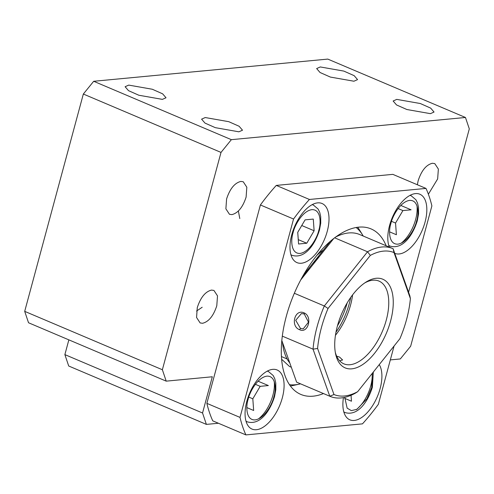 <?xml version="1.0" encoding="UTF-8"?>
<svg xmlns="http://www.w3.org/2000/svg" width="494" height="494" viewBox="0 0 494 494"><rect width="100%" height="100%" fill="white"/><g stroke="black" fill="none" stroke-linecap="round" stroke-linejoin="round"><path stroke-width="0.74" d="M211.512 290.083C205.325 291.627 200.576 297.468 197.279 307.608L196.563 317.488L200.138 322.94L202.552 323.286C208.746 321.742 213.488 315.901 216.786 305.761L217.508 295.881L213.927 290.429L211.512 290.083M240.831 181.422C234.644 182.965 229.901 188.807 226.598 198.946L225.882 208.826L229.457 214.279L231.877 214.624C238.065 213.075 242.807 207.233 246.111 197.094L246.827 187.214L243.246 181.761L240.831 181.422M320.279 66.949L316.648 68.567L320.044 72.501L330.375 77.076L353.932 81.22L357.563 79.608L354.167 75.668L343.836 71.093L320.279 66.949M128.743 85.104L125.106 86.722L128.508 90.655L138.833 95.237L162.39 99.374L166.027 97.763L162.625 93.829L152.3 89.247L128.743 85.104M205.226 117.541L201.589 119.159L204.991 123.092L215.316 127.668L238.874 131.812L242.505 130.2L239.108 126.26L228.784 121.685L205.226 117.541M428.378 194.204L437.647 178.939L438.363 169.059L434.788 163.607L432.374 163.261C426.18 164.811 421.438 170.652 418.14 180.792L417.35 184.75M396.762 99.387L393.131 101.004L396.528 104.938L406.858 109.514L430.416 113.657L434.047 112.039L430.651 108.106L420.32 103.53L396.762 99.387M231.359 139.666L93.693 81.282L327.794 59.095L465.465 117.479L231.359 139.666L221.009 152.418L83.338 94.033L93.693 81.282M465.465 117.479L469.3 128.878L410.662 346.208L400.307 358.953L390.328 359.898M218.428 423.253L206.381 424.395L202.546 412.996L212.315 376.774L166.206 381.146L162.372 369.74L221.009 152.418M166.206 381.146L28.535 322.761L24.7 311.356L83.338 94.033M206.381 424.395L68.709 366.011L64.875 354.612L68.857 339.86M162.372 369.74L24.7 311.356M202.546 412.996L64.875 354.612M344.682 398.337L351.475 401.214L351.049 395.286M372.346 373.266L371.686 387.537L366.925 398.781L356.903 409.347L351.327 410.613L347.152 408.149L344.726 397.349M246.87 407.606L253.657 410.489L252.817 398.8L260.171 386.339L255.386 384.307M260.171 386.339L268.359 385.561L258.066 381.195M273.867 396.806C272.577 403.394 264.71 418.603 255.102 419.906C245.716 420.4 245.858 405.932 248.149 399.245C249.445 392.65 257.306 377.447 266.914 376.138C276.3 375.65 276.158 390.112 273.867 396.806M248.791 397.096L252.817 398.8M389.605 231.859L396.392 234.736L395.552 223.047L391.526 221.343M400.807 205.442L411.101 209.808L402.906 210.586L395.552 223.047M416.603 221.053C415.312 227.648 407.451 242.85 397.843 244.16C388.457 244.647 388.593 230.185 390.89 223.492C392.18 216.903 400.041 201.694 409.65 200.391C419.036 199.897 418.893 214.365 416.603 221.053M398.121 208.561L402.906 210.586M401.14 243.202A27.294 13.807 113 0 0 415.633 219.49A27.294 13.807 113 0 0 416.985 205.85M388.735 245.413A27.294 13.807 113 0 0 389.902 246.043C402.616 249.989 412.83 235.372 417.294 220.75L418.56 213.908L418.517 207.289L417.51 202.966L415.905 199.755L411.212 195.797A27.294 13.807 113 0 0 409.946 195.396M306.768 243.227L314.122 230.766L313.282 219.083L305.088 219.861L297.74 232.322L298.574 244.005L306.768 243.227L298.259 239.621M314.122 230.766L302.075 225.659M318.784 230.328C317.494 236.916 309.633 252.119 300.025 253.428C290.639 253.922 290.781 239.454 293.072 232.76C294.362 226.172 302.223 210.969 311.831 209.66C321.217 209.166 321.081 223.634 318.784 230.328M290.917 254.688A27.294 13.807 113 0 0 292.084 255.318C304.798 259.264 315.011 244.647 319.476 230.019L320.742 223.183L320.699 216.563L319.692 212.241L318.087 209.024L313.4 205.066A27.294 13.807 113 0 0 312.134 204.67M294.338 293.263L324.317 305.977L328.041 308.46L370.327 255.41A77.058 38.995 -67 0 1 394.008 252.588L410.397 298.648A77.058 38.995 -67 0 1 406.556 319.519A77.058 38.995 -67 0 1 399.942 338.656L357.656 391.699A77.058 38.995 -67 0 1 333.969 394.521L329.782 396.231L296.635 382.177L281.821 340.533M336.655 356.162L339.557 357.069L342.608 359.984L339.606 360.768M335.296 352.265A44.948 22.749 113 0 0 343.892 363.856A44.948 22.749 113 0 0 386.271 320.118A44.948 22.749 113 0 0 378.991 281.092A44.948 22.749 113 0 0 364.683 282.969M337.39 326.077A48.159 24.373 113 0 0 335.599 353.877A48.159 24.373 113 0 0 361.299 365.43A48.159 24.373 113 0 0 390.593 321.032A48.159 24.373 113 0 0 366.054 282.068A48.159 24.373 113 0 0 337.39 326.077M352.593 294.875A44.948 22.749 -67 0 1 350.579 304.983A44.948 22.749 -67 0 1 335.451 335.303M335.963 332.246A49.764 25.182 113 0 0 349.412 303.112A49.764 25.182 113 0 0 350.759 297.369M334.617 237.805L367.536 251.767L324.317 305.977A80.269 40.619 113 0 0 313.035 349.159L282.315 336.136M394.008 252.588L393.101 248.717A80.269 40.619 113 0 0 392.779 248.581A80.269 40.619 113 0 0 381.8 247.012A80.269 40.619 113 0 0 367.536 251.767L370.327 255.41M335.642 237.04A80.269 40.619 -67 0 1 348.659 232.958A80.269 40.619 -67 0 1 359.638 234.52L392.779 248.581M304.261 313.968L308.491 322.174L303.23 328.862L300.482 328.442L295.721 320.297L301.408 313.56L304.261 313.968L303.995 312.844C294.72 308.589 290.077 326.318 299.586 329.702C308.25 334.03 312.887 316.296 303.995 312.844M337.451 325.849A48.159 24.373 113 0 0 347.189 302.878M328.041 308.46A77.058 38.995 113 0 0 317.58 348.468L313.035 349.159L329.782 396.231A80.269 40.619 113 0 0 330.103 396.367A80.269 40.619 113 0 0 355.347 393.187L357.656 391.699M300.71 279.968L333.839 238.398M330.103 396.367L296.962 382.313A80.269 40.619 -67 0 1 296.635 382.177M317.58 348.468L333.969 394.521M330.61 241.041L303.242 275.368M410.397 298.648L409.847 295.789L393.101 248.717M246.846 401.221A32.104 16.246 113 0 0 252.045 429.095A32.104 16.246 113 0 0 282.315 397.855A32.104 16.246 113 0 0 277.115 369.981A32.104 16.246 113 0 0 246.846 401.221M291.763 234.736A32.104 16.246 113 0 0 296.962 262.617A32.104 16.246 113 0 0 327.232 231.377A32.104 16.246 113 0 0 322.032 203.497A32.104 16.246 113 0 0 291.763 234.736M394.743 253.329A32.104 16.246 113 0 0 394.78 253.342A32.104 16.246 113 0 0 425.05 222.109A32.104 16.246 113 0 0 419.851 194.228A32.104 16.246 113 0 0 389.581 225.468A32.104 16.246 113 0 0 389.297 247.105M386.147 245.765A89.896 45.491 113 0 0 371.043 228.901A89.896 45.491 113 0 0 358.749 227.147A89.896 45.491 113 0 0 289.768 305.076A89.896 45.491 113 0 0 300.846 394.428A89.896 45.491 113 0 0 313.14 396.176A89.896 45.491 113 0 0 323.465 393.557M343.441 397.608A32.104 16.246 113 0 0 349.857 419.826A32.104 16.246 113 0 0 380.127 388.587A32.104 16.246 113 0 0 379.256 364.603M394.076 346.01L378.348 404.302A163.742 82.862 -67 0 1 362.466 423.858L245.901 434.905A163.742 82.862 -67 0 1 240.016 417.411L293.547 219.021A163.742 82.862 -67 0 1 309.423 199.465L425.995 188.418A163.742 82.862 -67 0 1 431.88 205.912L408.587 292.238M425.995 188.418L392.847 174.363L276.282 185.411L309.423 199.465M293.547 219.021L260.4 204.967A163.742 82.862 -67 0 1 276.282 185.411M240.016 417.411L206.869 403.357L260.4 204.967M245.901 434.905L212.76 420.851A163.742 82.862 -67 0 1 206.869 403.357M289.478 384.678A86.191 43.614 113 0 0 299.185 384.159A86.191 43.614 113 0 0 300.537 383.832M299.185 384.159L293.312 385.456A89.896 45.491 -67 0 1 290.392 385.968M363.22 236.039A86.191 43.614 113 0 0 362.51 234.841A86.191 43.614 113 0 0 356.137 227.506M357.699 227.265A89.896 45.491 -67 0 1 359.36 229.716L362.51 234.841M291.33 367.258L289.503 366.474L281.642 359.262M289.799 362.96A67.425 34.117 -67 0 1 282.519 342.484M319.519 256.367A67.425 34.117 113 0 0 303.057 277.017M316.722 255.515A67.425 34.117 -67 0 1 323.595 249.841M356.223 409.687A27.294 13.807 113 0 0 370.716 385.975A27.294 13.807 113 0 0 372.167 373.495M343.818 411.897A27.294 13.807 113 0 0 344.985 412.527C357.693 416.473 367.906 401.857 372.371 387.228L373.316 372.056M258.405 418.955A27.294 13.807 113 0 0 272.898 395.243A27.294 13.807 113 0 0 274.244 381.603M267.353 371.074L268.477 371.55A27.294 13.807 113 0 0 267.211 371.148M246 421.166A27.294 13.807 113 0 0 247.167 421.796C259.875 425.742 270.088 411.125 274.553 396.497L275.825 389.661L275.782 383.041L274.775 378.719L273.17 375.508L268.477 371.55M300.482 328.442L299.586 329.702M196.563 311.035L202.188 307.249M239.794 218.57L238.367 211M343.861 412.052L344.985 412.527M246.043 421.32L247.167 421.796M287.094 358.953L281.444 356.557"/></g></svg>
